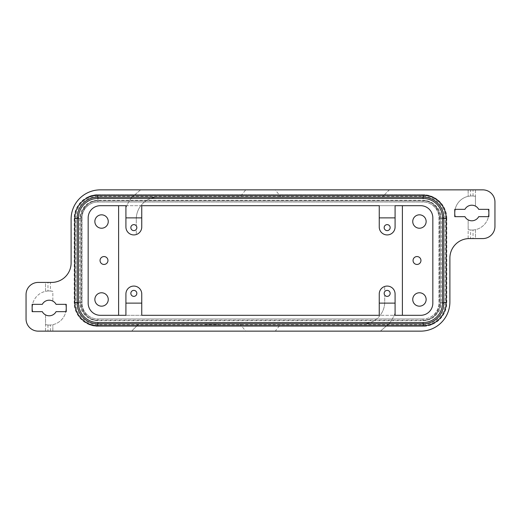 <?xml version="1.0" encoding="UTF-8"?>
<svg xmlns="http://www.w3.org/2000/svg" width="521" height="521" viewBox="0 0 521 521"><rect width="100%" height="100%" fill="white"/><g stroke="black" fill="none" stroke-linecap="round" stroke-linejoin="round"><path stroke-width="0.39" stroke-dasharray="2.6 1.95" d="M88.518 324.277A23.139 23.139 0 0 0 97.909 326.27C85.548 326.589 74.451 315.505 74.77 303.124L74.77 217.876C74.451 205.508 85.529 194.418 97.909 194.73L88.518 196.723A23.699 23.699 0 0 0 74.21 218.481L74.21 302.519A23.699 23.699 0 0 0 88.518 324.277L97.909 326.27L423.091 326.27A23.139 23.139 0 0 0 432.482 324.277A23.699 23.699 0 0 0 446.79 302.519L446.79 218.481L439.535 218.481A16.444 16.444 0 0 0 423.091 202.037A15.832 15.832 0 0 1 438.923 217.876L438.923 303.124A15.832 15.832 0 0 1 423.091 318.963A16.444 16.444 0 0 0 439.535 302.519L441.17 302.519A18.079 18.079 0 0 1 423.091 320.597L97.909 320.597A18.079 18.079 0 0 1 79.83 302.519L79.83 218.481A18.079 18.079 0 0 1 97.909 200.403L423.091 200.403A18.079 18.079 0 0 1 441.17 218.481L441.17 302.519M440.141 303.124L440.141 302.519L440.141 303.124A17.05 17.05 0 0 1 423.091 320.181C433.739 321.646 441.645 307.084 440.141 303.124C441.521 307.644 433.472 321.613 423.091 320.181L97.909 320.181C87.261 321.646 79.355 307.084 80.859 303.124C79.479 307.644 87.528 321.613 97.909 320.181A17.05 17.05 0 0 1 80.859 303.124L80.859 217.876C79.479 213.356 87.528 199.387 97.909 200.819C87.261 199.354 79.355 213.916 80.859 217.876A17.05 17.05 0 0 1 97.909 200.819L423.091 200.819A17.05 17.05 0 0 1 440.141 217.876C441.521 213.356 433.472 199.387 423.091 200.819C433.739 199.354 441.645 213.916 440.141 217.876L440.141 303.124A17.05 17.05 0 0 1 423.091 320.181L97.909 320.181A17.05 17.05 0 0 1 80.859 303.124L80.859 217.876A17.05 17.05 0 0 1 97.909 200.819L423.091 200.819A17.05 17.05 0 0 1 440.141 217.876L440.141 303.124M74.21 302.519L81.465 302.519A16.444 16.444 0 0 0 97.909 318.963A15.832 15.832 0 0 1 82.077 303.124L82.077 217.876A15.832 15.832 0 0 1 97.909 202.037A16.444 16.444 0 0 0 81.465 218.481L79.83 218.481M488.464 216.658L478.695 216.658A7.795 7.795 0 0 1 468.158 219.888L468.158 229.657L470.593 230.008L470.593 238.579L468.158 238.618L468.158 229.657A17.05 17.05 0 0 0 488.464 216.658L488.861 216.658L488.861 209.344L478.695 209.344A7.795 7.795 0 0 0 475.465 206.114L475.465 196.345L473.029 195.994A17.05 17.05 0 0 0 470.593 195.994L468.158 196.345A17.05 17.05 0 0 0 455.152 216.658L464.927 216.658A7.795 7.795 0 0 0 468.158 219.888L468.158 238.618A19.485 19.485 0 0 0 449.89 258.064L449.89 301.906A29.228 29.228 0 0 1 420.655 331.141L50.407 331.141L50.407 325.006L52.842 324.655A17.05 17.05 0 0 0 65.848 304.342L56.073 304.342A7.795 7.795 0 0 0 52.842 301.112L52.842 291.343A17.05 17.05 0 0 0 32.536 304.342L32.139 304.342L32.139 311.656L42.305 311.656A7.795 7.795 0 0 0 45.535 314.886L45.535 324.655L47.971 325.006A17.05 17.05 0 0 0 50.407 325.006M429.271 209.26A12.178 12.178 0 0 1 432.834 217.876L432.834 303.124A12.178 12.178 0 0 1 420.655 315.309L100.345 315.309A12.178 12.178 0 0 1 88.166 303.124L88.166 217.876A12.178 12.178 0 0 1 100.345 205.691L420.655 205.691A12.178 12.178 0 0 1 429.271 209.26M420.948 260.5A3.947 3.947 0 0 0 417.002 256.553A3.947 3.947 0 0 0 413.055 260.5A3.947 3.947 0 0 0 417.002 264.447A3.947 3.947 0 0 0 420.948 260.5M426.139 221.529A6.701 6.701 0 0 0 419.438 214.828A6.701 6.701 0 0 0 412.743 221.529A6.701 6.701 0 0 0 419.438 228.224A6.701 6.701 0 0 0 426.139 221.529M426.139 299.471A6.701 6.701 0 0 0 419.438 292.776A6.701 6.701 0 0 0 412.743 299.471A6.701 6.701 0 0 0 419.438 306.172A6.701 6.701 0 0 0 426.139 299.471M384.166 227.618A2.996 2.996 0 0 0 387.162 230.614A2.996 2.996 0 0 0 390.157 227.618A2.996 2.996 0 0 0 387.162 224.623A2.996 2.996 0 0 0 384.166 227.618M470.593 230.008A17.05 17.05 0 0 0 473.029 230.008L475.465 229.657L475.465 238.579L482.772 238.579A12.178 12.178 0 0 0 494.95 226.401L494.95 202.037A12.178 12.178 0 0 0 482.772 189.859L475.465 189.859L475.465 196.345A17.05 17.05 0 0 0 455.152 209.344L454.761 209.344L454.761 216.658L455.152 216.658M488.464 209.344A17.05 17.05 0 0 1 475.465 229.657L475.465 238.579L473.029 238.579L473.029 230.008M32.536 304.342L42.305 304.342A7.795 7.795 0 0 1 52.842 301.112L52.842 291.343L50.407 290.992L50.407 282.421L52.842 282.382A19.485 19.485 0 0 0 71.11 262.936L71.11 219.094A29.228 29.228 0 0 1 100.345 189.859L468.158 189.859L468.158 196.345L468.158 189.859L470.593 189.859L470.593 195.994M473.029 195.994L473.029 189.859L475.465 189.859L475.465 206.114A7.795 7.795 0 0 0 464.927 209.344L455.152 209.344M441.17 218.481L439.535 218.481L439.535 302.519L446.79 302.519M446.79 218.481A23.699 23.699 0 0 0 432.482 196.723A23.139 23.139 0 0 0 423.091 194.73C435.452 194.411 446.549 205.495 446.23 217.876L446.23 303.124A23.139 23.139 0 0 1 423.091 326.27L97.909 326.27A23.139 23.139 0 0 1 74.77 303.124L74.77 217.876A23.139 23.139 0 0 1 97.909 194.73L423.091 194.73A23.139 23.139 0 0 1 446.23 217.876L446.23 218.481L440.141 218.481L440.141 302.519L443.794 302.519M50.407 290.992A17.05 17.05 0 0 0 47.971 290.992L45.535 291.343L45.535 282.421L38.228 282.421A12.178 12.178 0 0 0 26.05 294.599L26.05 318.963A12.178 12.178 0 0 0 38.228 331.141L45.535 331.141L45.535 324.655A17.05 17.05 0 0 0 65.848 311.656L66.239 311.656L66.239 304.342L65.848 304.342M100.052 260.5A3.947 3.947 0 0 0 103.998 264.447A3.947 3.947 0 0 0 107.945 260.5A3.947 3.947 0 0 0 103.998 256.553A3.947 3.947 0 0 0 100.052 260.5M94.861 299.471A6.701 6.701 0 0 0 101.562 306.172A6.701 6.701 0 0 0 108.257 299.471A6.701 6.701 0 0 0 101.562 292.776A6.701 6.701 0 0 0 94.861 299.471M94.861 221.529A6.701 6.701 0 0 0 101.562 228.224A6.701 6.701 0 0 0 108.257 221.529A6.701 6.701 0 0 0 101.562 214.828A6.701 6.701 0 0 0 94.861 221.529M136.834 293.382A2.996 2.996 0 0 0 133.838 290.386A2.996 2.996 0 0 0 130.843 293.382A2.996 2.996 0 0 0 133.838 296.377A2.996 2.996 0 0 0 136.834 293.382M32.536 311.656A17.05 17.05 0 0 1 45.535 291.343L45.535 282.421L47.971 282.421L47.971 290.992M47.971 325.006L47.971 331.141L45.535 331.141L45.535 314.886A7.795 7.795 0 0 0 56.073 311.656L65.848 311.656M79.83 302.519L81.465 302.519L81.465 218.481L74.21 218.481M75.792 302.519A22.116 22.116 0 0 0 97.909 324.635L423.091 324.635A22.116 22.116 0 0 0 445.208 302.519L445.208 218.481A22.116 22.116 0 0 0 423.091 196.365L97.909 196.365A22.116 22.116 0 0 0 75.792 218.481L75.792 302.519L80.859 302.519L80.859 218.481L77.206 218.481M384.166 293.382A2.996 2.996 0 0 0 384.726 295.127L384.726 301.906L384.726 295.127A2.996 2.996 0 0 0 390.157 293.382A2.996 2.996 0 0 0 384.726 291.636L384.726 286.459L384.726 291.636A2.996 2.996 0 0 0 384.166 293.382M136.834 227.618A2.996 2.996 0 0 0 136.274 225.873L136.274 219.094L136.274 225.873A2.996 2.996 0 0 0 130.843 227.618A2.996 2.996 0 0 0 136.274 229.364L136.274 234.541L136.274 229.364A2.996 2.996 0 0 0 136.834 227.618M214.066 323.834L214.066 324.316L215.59 324.316L213.558 324.316L215.59 324.316L214.066 324.316L215.59 324.316L214.066 324.316L214.066 323.834L215.59 323.834L213.558 323.834L213.558 324.316L213.558 323.834L215.59 323.834L214.066 323.834L214.066 324.316L214.066 323.834L215.59 323.834L214.066 323.834M208.993 324.316L208.485 324.316L208.993 324.316L208.993 323.834L208.485 323.834L208.485 324.316L208.485 323.834L208.993 323.834L208.993 324.316M218.384 323.834L211.78 323.834L211.78 324.316L217.876 324.316L205.691 324.316L218.384 324.316L205.183 324.316L213.05 324.316L210.517 324.316L211.78 324.316L211.78 323.834L217.876 323.834L211.78 323.834L211.78 324.316L211.78 323.834L218.384 323.834L218.384 324.316M217.876 323.834L217.876 324.316M205.691 323.834L205.691 324.316M205.183 323.834L211.78 323.834L205.183 323.834L205.183 324.316M209.501 324.316L212.034 324.316L209.501 324.316L209.501 323.834L210.009 323.834L210.009 324.316L210.009 323.834L212.034 323.834L209.501 323.834L209.501 324.316M210.517 323.834L210.517 324.316L210.517 323.834L211.78 323.834L211.78 324.316L211.78 323.834L213.05 323.834L213.05 324.316L213.05 323.834L212.542 323.834L212.542 324.316L212.542 323.834L211.025 323.834L211.025 324.316L211.025 323.834L210.517 323.834M281.04 323.834L239.96 324.075L388.718 324.075L380.369 331.141L388.718 324.075L138.71 324.075L131.644 331.141L380.369 331.141L275.238 331.141L281.04 323.834L362.805 323.834A21.921 21.921 0 0 0 384.726 301.906A21.921 21.921 0 0 1 380.161 315.309L394.163 315.309A34.099 34.099 0 0 0 395.081 312.919L395.081 293.994A7.919 7.919 0 0 0 384.726 286.459A7.919 7.919 0 0 0 379.249 293.994L379.249 315.309L380.161 315.309A21.921 21.921 0 0 1 362.805 323.834L239.96 323.834M275.238 331.141L245.762 331.141L239.96 324.075L138.71 323.834L131.644 331.141L245.762 331.141M47.971 331.141L50.407 331.141M140.631 189.859L132.282 196.925L140.631 189.859L245.762 189.859L239.96 196.925L132.282 196.925L382.29 196.925L158.195 197.166A21.921 21.921 0 0 0 136.274 219.094A21.921 21.921 0 0 1 140.839 205.691L126.837 205.691A34.099 34.099 0 0 0 125.919 208.081L125.919 227.006A7.919 7.919 0 0 0 136.274 234.541A7.919 7.919 0 0 0 141.751 227.006L141.751 205.691L140.839 205.691A21.921 21.921 0 0 1 158.195 197.166L382.29 197.166L281.04 197.166L275.238 189.859L389.356 189.859L382.29 196.925L389.356 189.859L140.631 189.859M245.762 189.859L275.238 189.859M132.282 196.925A34.099 34.099 0 0 0 125.919 208.081L125.919 205.691L126.837 205.691A34.099 34.099 0 0 1 132.282 196.925M239.96 197.166L281.04 197.166M379.249 205.691L395.081 205.691L395.081 227.006A7.919 7.919 0 0 1 387.162 234.925A7.919 7.919 0 0 1 379.249 227.006L379.249 205.691M388.718 324.075A34.099 34.099 0 0 0 395.081 312.919L395.081 315.309L394.163 315.309A34.099 34.099 0 0 1 388.718 324.075M77.206 302.519L80.859 302.519L80.859 218.481L75.792 218.481M97.909 196.365L97.909 202.037L423.091 202.037A15.832 15.832 0 0 1 438.923 217.876L438.923 303.124A15.832 15.832 0 0 1 423.091 318.963L97.909 318.963A15.832 15.832 0 0 1 82.077 303.124L82.077 217.876A15.832 15.832 0 0 1 97.909 202.037L423.091 202.037L423.091 200.403M432.482 196.723L423.091 194.73L97.909 194.73A23.139 23.139 0 0 0 88.518 196.723M52.842 331.141L52.842 324.655L52.842 331.141M445.208 218.481L446.23 218.481L446.23 303.124C446.549 315.492 435.471 326.582 423.091 326.27L423.091 318.963L97.909 318.963L97.909 320.597M423.091 324.635L423.091 326.27L97.909 326.27L97.909 318.963L423.091 318.963L97.909 318.963M50.407 282.421L47.971 282.421M97.909 197.166A20.703 20.703 0 0 0 77.206 217.876L77.206 303.124A20.703 20.703 0 0 0 97.909 323.834L423.091 323.834A20.703 20.703 0 0 0 443.794 303.124L443.794 217.876A20.703 20.703 0 0 0 423.091 197.166L97.909 197.166L97.909 200.819L97.909 195.342M473.029 189.859L470.593 189.859M125.919 293.994L125.919 315.309L141.751 315.309L141.751 293.994A7.919 7.919 0 0 0 133.838 286.075A7.919 7.919 0 0 0 125.919 293.994M118.612 205.691L118.612 315.309M402.388 315.309L402.388 205.691M141.751 303.124L125.919 303.124M125.919 217.876L141.751 217.876M432.482 324.277L423.091 326.27L97.909 326.27L97.909 324.635M97.909 202.037L423.091 202.037L97.909 202.037L97.909 200.403M443.794 218.481L440.141 218.481L440.141 302.519L445.208 302.519M470.593 238.579L473.029 238.579M379.249 217.876L395.081 217.876M395.081 303.124L379.249 303.124M423.091 318.963L423.091 320.597M423.091 325.658L423.091 323.834M423.091 195.342L423.091 197.166M97.909 325.658L97.909 323.834M215.206 323.834L215.206 324.316L215.206 323.834M215.46 323.834L215.46 324.316L215.46 323.834M213.942 323.834L213.942 324.316L213.942 323.834M215.336 323.834L215.336 324.316L215.336 323.834M211.91 323.834L211.91 324.316M211.656 323.834L211.656 324.316M209.624 323.834L209.624 324.316M210.959 323.834L210.959 324.316M212.607 323.834L212.607 324.316M423.091 196.365L423.091 202.037M215.59 323.834L215.59 324.316M212.034 323.834L212.034 324.316"/><path stroke-width="0.78" d="M446.23 302.519A23.139 23.139 0 0 1 423.091 325.658L97.909 325.658A23.139 23.139 0 0 1 74.77 302.519L74.77 218.481A23.139 23.139 0 0 1 97.909 195.342L423.091 195.342A23.139 23.139 0 0 1 446.23 218.481L446.23 302.519L443.794 302.519M469.375 238.579A19.485 19.485 0 0 0 449.89 258.064L449.89 301.906A29.228 29.228 0 0 1 420.655 331.141L38.228 331.141A12.178 12.178 0 0 1 26.05 318.963L26.05 294.599A12.178 12.178 0 0 1 38.228 282.421L51.625 282.421A19.485 19.485 0 0 0 71.11 262.936L71.11 219.094A29.228 29.228 0 0 1 100.345 189.859L482.772 189.859A12.178 12.178 0 0 1 494.95 202.037L494.95 226.401A12.178 12.178 0 0 1 482.772 238.579L469.375 238.579M432.834 217.876A12.178 12.178 0 0 0 420.655 205.691L395.081 205.691L395.081 227.006A7.919 7.919 0 0 1 387.162 234.925A7.919 7.919 0 0 1 379.249 227.006L379.249 205.691L141.751 205.691L141.751 227.006A7.919 7.919 0 0 1 133.838 234.925A7.919 7.919 0 0 1 125.919 227.006L125.919 205.691L100.345 205.691A12.178 12.178 0 0 0 88.166 217.876L88.166 303.124A12.178 12.178 0 0 0 100.345 315.309L125.919 315.309L125.919 293.994A7.919 7.919 0 0 1 133.838 286.075A7.919 7.919 0 0 1 141.751 293.994L141.751 315.309L379.249 315.309L379.249 293.994A7.919 7.919 0 0 1 387.162 286.075A7.919 7.919 0 0 1 395.081 293.994L395.081 315.309L420.655 315.309A12.178 12.178 0 0 0 432.834 303.124L432.834 217.876M413.055 260.5A3.947 3.947 0 0 1 417.002 256.553A3.947 3.947 0 0 1 420.948 260.5A3.947 3.947 0 0 1 417.002 264.447A3.947 3.947 0 0 1 413.055 260.5M412.743 221.529A6.701 6.701 0 0 1 419.438 214.828A6.701 6.701 0 0 1 426.139 221.529A6.701 6.701 0 0 1 419.438 228.224A6.701 6.701 0 0 1 412.743 221.529M412.743 299.471A6.701 6.701 0 0 1 419.438 292.776A6.701 6.701 0 0 1 426.139 299.471A6.701 6.701 0 0 1 419.438 306.172A6.701 6.701 0 0 1 412.743 299.471M390.157 227.618A2.996 2.996 0 0 1 387.162 230.614A2.996 2.996 0 0 1 384.166 227.618A2.996 2.996 0 0 1 387.162 224.623A2.996 2.996 0 0 1 390.157 227.618M107.945 260.5A3.947 3.947 0 0 1 103.998 264.447A3.947 3.947 0 0 1 100.052 260.5A3.947 3.947 0 0 1 103.998 256.553A3.947 3.947 0 0 1 107.945 260.5M108.257 299.471A6.701 6.701 0 0 1 101.562 306.172A6.701 6.701 0 0 1 94.861 299.471A6.701 6.701 0 0 1 101.562 292.776A6.701 6.701 0 0 1 108.257 299.471M108.257 221.529A6.701 6.701 0 0 1 101.562 228.224A6.701 6.701 0 0 1 94.861 221.529A6.701 6.701 0 0 1 101.562 214.828A6.701 6.701 0 0 1 108.257 221.529M130.843 293.382A2.996 2.996 0 0 1 133.838 290.386A2.996 2.996 0 0 1 136.834 293.382A2.996 2.996 0 0 1 133.838 296.377A2.996 2.996 0 0 1 130.843 293.382M390.157 293.382A2.996 2.996 0 0 1 387.162 296.377A2.996 2.996 0 0 1 384.166 293.382A2.996 2.996 0 0 1 387.162 290.386A2.996 2.996 0 0 1 390.157 293.382M130.843 227.618A2.996 2.996 0 0 1 133.838 224.623A2.996 2.996 0 0 1 136.834 227.618A2.996 2.996 0 0 1 133.838 230.614A2.996 2.996 0 0 1 130.843 227.618M66.239 304.342L66.239 311.656L56.073 311.656A7.795 7.795 0 0 1 42.305 311.656L32.139 311.656L32.139 304.342L42.305 304.342A7.795 7.795 0 0 1 56.073 304.342L66.239 304.342M32.536 304.342A17.05 17.05 0 0 0 32.536 311.656M65.848 311.656A17.05 17.05 0 0 0 65.848 304.342M464.927 216.658L454.761 216.658L454.761 209.344L464.927 209.344A7.795 7.795 0 0 1 478.695 209.344L488.861 209.344L488.861 216.658L478.695 216.658A7.795 7.795 0 0 1 464.927 216.658M77.206 217.876A20.703 20.703 0 0 1 97.909 197.166L423.091 197.166A20.703 20.703 0 0 1 443.794 217.876L443.794 303.124A20.703 20.703 0 0 1 423.091 323.834L97.909 323.834A20.703 20.703 0 0 1 77.206 303.124L77.206 217.876L78.508 217.876L78.508 303.124A19.401 19.401 0 0 0 97.909 322.525L423.091 322.525A19.401 19.401 0 0 0 442.492 303.124L442.492 217.876A19.401 19.401 0 0 0 423.091 198.475L97.909 198.475A19.401 19.401 0 0 0 78.508 217.876M118.612 205.691L118.612 315.309M125.919 217.876L141.751 217.876M141.751 303.124L125.919 303.124M379.249 217.876L395.081 217.876M395.081 303.124L379.249 303.124M488.464 216.658A17.05 17.05 0 0 0 488.464 209.344M455.152 209.344A17.05 17.05 0 0 0 455.152 216.658M402.388 315.309L402.388 205.691M423.091 322.525L423.091 325.658M423.091 198.475L423.091 195.342M443.794 218.481L446.23 218.481M97.909 322.525L97.909 325.658M77.206 302.519L74.77 302.519M77.206 218.481L74.77 218.481M97.909 198.475L97.909 195.342M77.206 303.124L78.508 303.124M443.794 303.124L442.492 303.124M443.794 217.876L442.492 217.876"/></g></svg>
